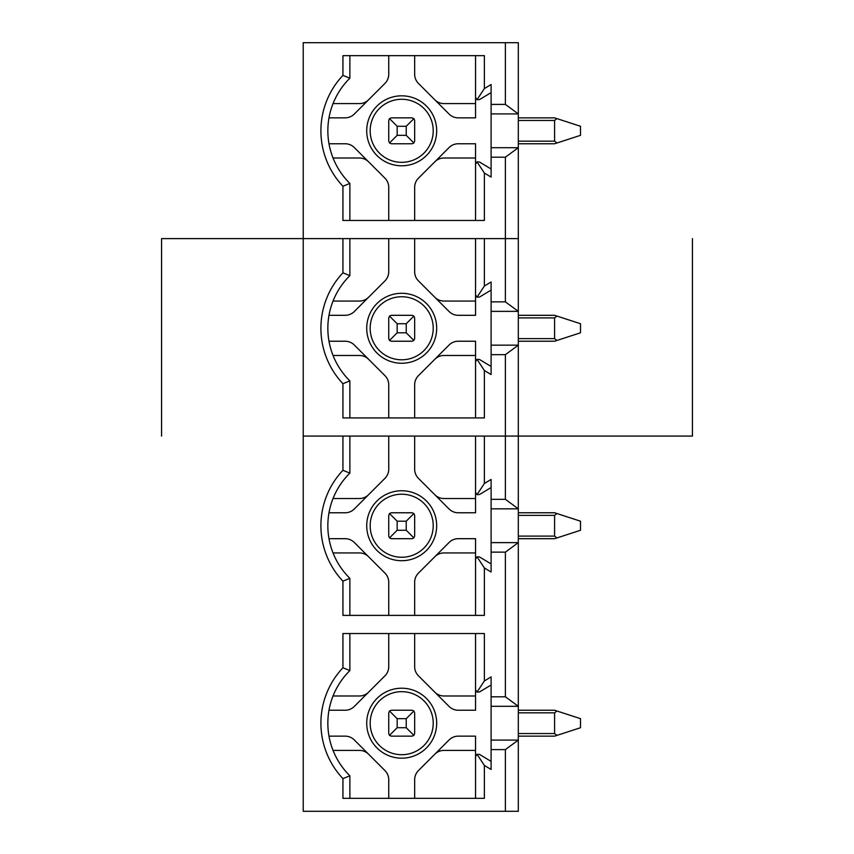 <?xml version="1.0" encoding="UTF-8"?>
<svg xmlns="http://www.w3.org/2000/svg" width="854" height="854" viewBox="0 0 854 854"><rect width="100%" height="100%" fill="white"/><g stroke="black" fill="none" stroke-linecap="round" stroke-linejoin="round"><path stroke-width="1.28" d="M505.387 499.323L518.314 508.835L491.103 508.835L491.103 499.323L505.387 499.323L505.387 354.677L491.103 354.677L491.103 374.554L484.367 370.508L484.367 417.926L342.934 417.926L342.934 383.713A80.788 80.788 0 0 1 342.934 272.821L342.934 238.608L484.367 238.608L484.367 286.037L491.103 281.991L491.103 301.857L505.387 301.857L505.387 157.211L491.103 157.211L491.103 147.699L518.314 147.699L505.387 157.211M505.387 749.598L491.103 749.598L491.103 696.789L505.387 696.789L518.314 706.301L518.314 740.087L505.387 749.598L505.387 811.3L303.223 811.3L303.223 42.7L518.314 42.7L518.314 113.913L491.103 113.913L491.103 84.525L484.367 88.57L477.023 99.715L475.55 97.377L475.55 55.659L475.55 103.601L443.984 103.601A12.959 12.959 0 0 1 434.825 99.801M434.825 754.199A12.959 12.959 0 0 1 443.984 750.399L475.55 750.399L475.55 798.341L475.55 756.623L477.023 754.285L484.367 765.43L491.103 769.475L491.103 749.598M484.367 765.43L484.367 798.341L342.934 798.341L342.934 778.634A80.788 80.788 0 0 1 342.934 667.753L342.934 633.529L484.367 633.529L484.367 680.958L491.103 676.912L491.103 696.789M505.387 696.789L505.387 552.143L491.103 552.143L491.103 508.835M434.825 556.733A12.959 12.959 0 0 1 443.984 552.944L475.55 552.944L475.55 615.392L475.55 559.156L477.023 556.819L484.367 567.963L491.103 572.009L491.103 552.143M484.367 567.963L484.367 615.392L342.934 615.392L342.934 581.179A80.788 80.788 0 0 1 342.934 470.287L342.934 436.074L484.367 436.074L484.367 483.492L491.103 479.446L491.103 499.323M434.825 161.812A12.959 12.959 0 0 1 443.984 158.011L475.55 158.011L475.55 220.471L475.55 164.235L477.023 161.897L484.367 173.042L491.103 177.088L491.103 157.211M484.367 173.042L484.367 220.471L342.934 220.471L342.934 186.247A80.788 80.788 0 0 1 342.934 75.365L342.934 55.659L484.367 55.659L484.367 88.57M491.103 104.401L505.387 104.401L505.387 42.7M505.387 301.857L518.314 311.368L518.314 113.913L505.387 104.401M491.103 147.699L491.103 113.913M477.023 161.897L479.478 162.014L491.103 168.996M342.934 186.247L349.873 183.418L349.873 220.471M342.934 75.365L349.873 78.194A73.85 73.85 0 0 0 349.873 183.418M349.873 55.659L349.873 78.194M491.103 92.616L479.478 99.598L477.023 99.715M491.103 354.677L491.103 311.368L518.314 311.368L518.314 345.165L505.387 354.677M491.103 706.301L518.314 706.301L518.314 345.165L491.103 345.165M505.387 811.3L518.314 811.3L518.314 740.087L491.103 740.087M554.588 143.76L518.314 143.76L554.588 143.76L556.925 143.002L554.588 141.177L554.588 120.446L518.314 120.446M556.925 143.002L580.506 135.338L580.506 126.275L554.588 117.852L518.314 117.852L554.588 117.852M556.925 118.61L554.588 120.446M401.7 95.819A34.982 34.982 0 0 0 371.405 148.297A34.982 34.982 0 0 0 431.996 148.297A34.982 34.982 0 0 0 401.7 95.819M414.66 55.659L414.66 74.266A12.959 12.959 0 0 0 418.449 83.425L449.076 114.052A12.959 12.959 0 0 0 458.246 117.852L475.55 117.852L475.55 97.377M388.741 220.471L388.741 187.346A12.959 12.959 0 0 0 384.951 178.187L354.314 147.561A12.959 12.959 0 0 0 345.155 143.76L328.993 143.76A73.85 73.85 0 0 1 328.993 117.852L345.155 117.852A12.959 12.959 0 0 0 354.314 114.052L384.951 83.425A12.959 12.959 0 0 0 388.741 74.266L388.741 55.659M475.55 164.235L475.55 143.76L458.246 143.76A12.959 12.959 0 0 0 449.076 147.561L418.449 178.187A12.959 12.959 0 0 0 414.66 187.346L414.66 220.471M368.565 99.801A12.959 12.959 0 0 1 359.406 103.601L333.039 103.601A73.85 73.85 0 0 0 328.993 117.852M328.993 143.76A73.85 73.85 0 0 0 333.039 158.011L359.406 158.011A12.959 12.959 0 0 1 368.565 161.812M401.7 99.277A31.523 31.523 0 0 1 428.996 146.568A31.523 31.523 0 0 1 374.394 146.568A31.523 31.523 0 0 1 401.7 99.277M388.741 120.425L388.741 141.188L388.741 120.446L389.499 118.61L391.335 117.852L412.076 117.852L391.335 117.852M414.66 120.425L414.66 141.188L413.891 143.002L412.066 143.76L391.335 143.76L389.499 143.002L388.741 141.177M389.499 118.61L397.163 126.275L406.237 126.275L413.891 118.61L414.66 120.446M413.891 118.61L412.066 117.852M397.163 126.275L397.163 135.338L389.499 143.002M413.891 143.002L406.237 135.338L397.163 135.338M406.237 135.338L406.237 126.275M406.237 332.804L397.163 332.804L389.499 340.468L391.335 341.226L412.066 341.226L413.891 340.468L406.237 332.804L406.237 323.73L413.891 316.076L414.66 317.901L414.66 338.632L413.891 340.468M413.891 316.076L412.066 315.307L391.335 315.307L389.499 316.076L397.163 323.73L406.237 323.73M397.163 323.73L397.163 332.804M389.499 340.468L388.741 338.632L388.741 317.901L389.499 316.076M518.314 341.226L554.588 341.226L580.506 332.804L580.506 323.73L554.588 315.307L518.314 315.307M391.324 315.307L412.076 315.307M388.741 317.891L388.741 338.643M556.925 316.076L554.588 317.901L518.314 317.901M556.925 340.468L554.588 338.632L554.588 317.901M434.825 359.278A12.959 12.959 0 0 1 443.984 355.477L475.55 355.477L475.55 417.926L475.55 361.69L477.023 359.353L479.478 359.47L491.103 366.462M368.565 359.278A12.959 12.959 0 0 0 359.406 355.477L333.039 355.477A73.85 73.85 0 0 1 328.993 315.307L345.155 315.307A12.959 12.959 0 0 0 354.314 311.518L384.951 280.891A12.959 12.959 0 0 0 388.741 271.721L388.741 238.608M368.565 297.267A12.959 12.959 0 0 1 359.406 301.056L333.039 301.056A73.85 73.85 0 0 0 328.993 315.307M401.7 296.744A31.523 31.523 0 0 1 428.996 344.034A31.523 31.523 0 0 1 374.394 344.034A31.523 31.523 0 0 1 401.7 296.744M349.873 238.608L349.873 275.65A73.85 73.85 0 0 0 349.873 380.884L349.873 417.926M475.55 361.69L475.55 341.226L458.246 341.226A12.959 12.959 0 0 0 449.076 345.016L418.449 375.653A12.959 12.959 0 0 0 414.66 384.812L414.66 417.926M388.741 417.926L388.741 384.812A12.959 12.959 0 0 0 384.951 375.653L354.314 345.016A12.959 12.959 0 0 0 345.155 341.226L328.993 341.226M414.66 238.608L414.66 271.721A12.959 12.959 0 0 0 418.449 280.891L449.076 311.518A12.959 12.959 0 0 0 458.246 315.307L475.55 315.307L475.55 238.608L475.55 301.056L443.984 301.056A12.959 12.959 0 0 1 434.825 297.267M491.103 290.082L479.478 297.064L477.023 297.181L475.55 294.843M401.7 293.285A34.982 34.982 0 0 0 371.405 345.763A34.982 34.982 0 0 0 431.996 345.763A34.982 34.982 0 0 0 401.7 293.285M491.103 311.368L491.103 301.857M349.873 275.65L342.934 272.821M349.873 380.884L342.934 383.713M477.023 359.353L484.367 370.508M484.367 286.037L477.023 297.181M406.237 530.27L397.163 530.27L389.499 537.924L391.335 538.693L412.066 538.693L413.891 537.924L406.237 530.27L406.237 521.196L413.891 513.532L414.66 515.368L414.66 536.098L413.891 537.924M413.891 513.532L412.066 512.774L391.335 512.774L389.499 513.532L397.163 521.196L406.237 521.196M397.163 521.196L397.163 530.27M389.499 537.924L388.741 536.098L388.741 515.368L389.499 513.532M518.314 538.693L554.588 538.693L580.506 530.27L580.506 521.196L554.588 512.774L518.314 512.774M391.324 512.774L412.076 512.774M388.741 515.357L388.741 536.109M556.925 513.532L554.588 515.368L518.314 515.368M556.925 537.924L554.588 536.098L554.588 515.368M368.565 556.733A12.959 12.959 0 0 0 359.406 552.944L333.039 552.944A73.85 73.85 0 0 1 328.993 512.774L345.155 512.774A12.959 12.959 0 0 0 354.314 508.984L384.951 478.347A12.959 12.959 0 0 0 388.741 469.188L388.741 436.074M368.565 494.722A12.959 12.959 0 0 1 359.406 498.522L333.039 498.522A73.85 73.85 0 0 0 328.993 512.774M401.7 494.21A31.523 31.523 0 0 1 428.996 541.489A31.523 31.523 0 0 1 374.394 541.489A31.523 31.523 0 0 1 401.7 494.21M349.873 436.074L349.873 473.116A73.85 73.85 0 0 0 349.873 578.35L349.873 615.392M491.103 542.632L518.314 542.632L505.387 552.143M477.023 556.819L479.478 556.936L491.103 563.918M475.55 559.156L475.55 538.693L458.246 538.693A12.959 12.959 0 0 0 449.076 542.482L418.449 573.109A12.959 12.959 0 0 0 414.66 582.279L414.66 615.392M388.741 615.392L388.741 582.279A12.959 12.959 0 0 0 384.951 573.109L354.314 542.482A12.959 12.959 0 0 0 345.155 538.693L328.993 538.693M414.66 436.074L414.66 469.188A12.959 12.959 0 0 0 418.449 478.347L449.076 508.984A12.959 12.959 0 0 0 458.246 512.774L475.55 512.774L475.55 436.074L475.55 498.522L443.984 498.522A12.959 12.959 0 0 1 434.825 494.722M491.103 487.538L479.478 494.53L477.023 494.647L475.55 492.31M401.7 490.751A34.982 34.982 0 0 0 371.405 543.219A34.982 34.982 0 0 0 431.996 543.219A34.982 34.982 0 0 0 401.7 490.751M349.873 473.116L342.934 470.287M349.873 578.35L342.934 581.179M484.367 483.492L477.023 494.647M484.367 680.958L477.023 692.103L475.55 689.765L475.55 633.529L475.55 695.989L443.984 695.989A12.959 12.959 0 0 1 434.825 692.188M491.103 685.004L479.478 691.986L477.023 692.103M477.023 754.285L479.478 754.402L491.103 761.384M349.873 633.529L349.873 670.582A73.85 73.85 0 0 0 349.873 775.806L342.934 778.634M349.873 775.806L349.873 798.341M349.873 670.582L342.934 667.753M414.66 633.529L414.66 666.654A12.959 12.959 0 0 0 418.449 675.813L449.076 706.439A12.959 12.959 0 0 0 458.246 710.24L475.55 710.24L475.55 689.765M366.718 723.189A34.982 34.982 0 0 0 419.186 753.495A34.982 34.982 0 0 0 419.186 692.893A34.982 34.982 0 0 0 366.718 723.189M388.741 798.341L388.741 779.734A12.959 12.959 0 0 0 384.951 770.575L354.314 739.948A12.959 12.959 0 0 0 345.155 736.148L328.993 736.148A73.85 73.85 0 0 1 328.993 710.24L345.155 710.24A12.959 12.959 0 0 0 354.314 706.439L384.951 675.813A12.959 12.959 0 0 0 388.741 666.654L388.741 633.529M475.55 756.623L475.55 736.148L458.246 736.148A12.959 12.959 0 0 0 449.076 739.948L418.449 770.575A12.959 12.959 0 0 0 414.66 779.734L414.66 798.341M370.177 723.189A31.523 31.523 0 0 1 417.457 695.893A31.523 31.523 0 0 1 417.457 750.495A31.523 31.523 0 0 1 370.177 723.189M368.565 692.188A12.959 12.959 0 0 1 359.406 695.989L333.039 695.989A73.85 73.85 0 0 0 328.993 710.24M328.993 736.148A73.85 73.85 0 0 0 333.039 750.399L359.406 750.399A12.959 12.959 0 0 1 368.565 754.199M518.314 736.148L554.588 736.148L556.925 735.39L554.588 733.554L518.314 733.554M556.925 735.39L580.506 727.725L580.506 718.662L556.925 710.998L554.588 712.823L554.588 733.554M556.925 710.998L554.588 710.24L518.314 710.24M391.324 710.24L412.076 710.24L391.335 710.24L389.499 710.998L397.163 718.662L406.237 718.662L413.891 710.998L414.66 712.823L414.66 733.575M412.076 736.148L391.324 736.148L412.066 736.148L413.891 735.39L406.237 727.725L406.237 718.662M406.237 727.725L397.163 727.725L389.499 735.39L388.741 733.554L388.741 712.823L388.741 733.575M413.891 710.998L412.066 710.24M414.66 733.554L413.891 735.39M389.499 735.39L391.335 736.148M388.741 712.823L389.499 710.998M397.163 718.662L397.163 727.725M303.223 238.608L161.566 238.608L161.566 436.074L161.566 238.608L518.314 238.608M518.314 436.074L692.434 436.074L692.434 238.608L692.434 436.074L303.223 436.074M554.588 141.177L518.314 141.177M554.588 338.632L518.314 338.632M554.588 536.098L518.314 536.098M554.588 712.823L518.314 712.823"/></g></svg>
